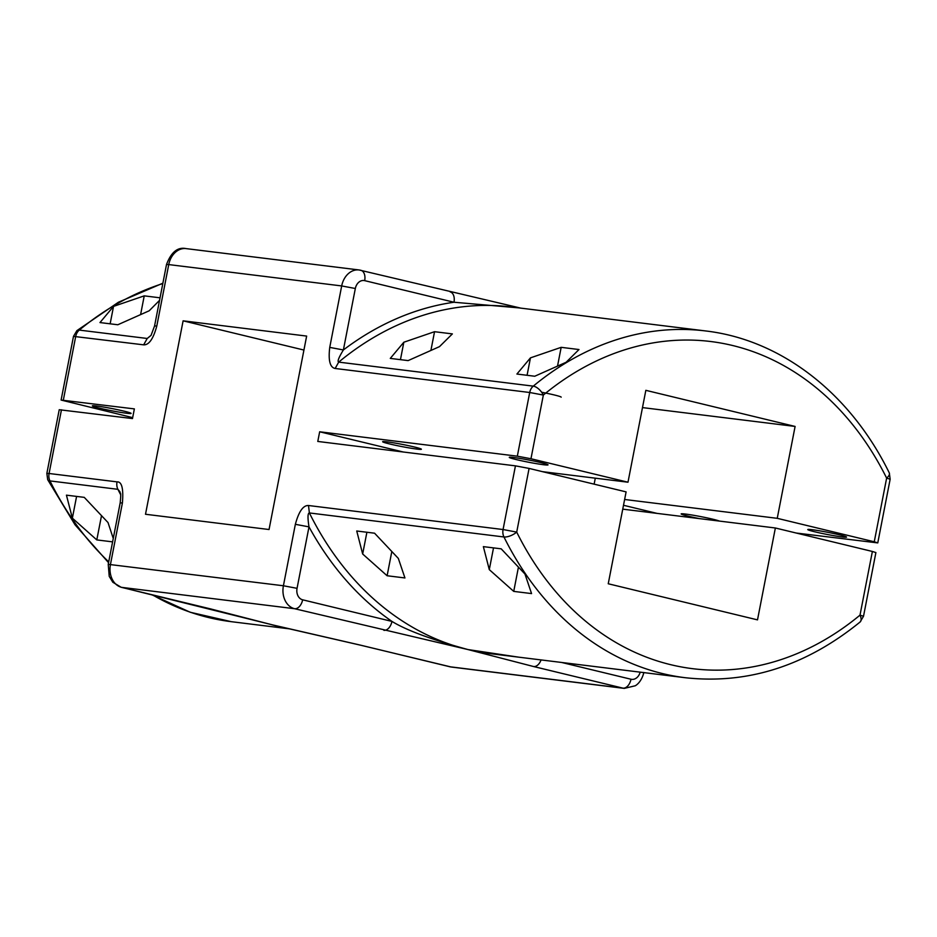 <?xml version="1.0" encoding="UTF-8"?>
<svg xmlns="http://www.w3.org/2000/svg" width="937" height="937" viewBox="0 0 937 937"><rect width="100%" height="100%" fill="white"/><g stroke="black" fill="none" stroke-linecap="round" stroke-linejoin="round"><path stroke-width="1.41" d="M627.989 482.215L645.839 390.331L795.103 426.44L777.241 518.325L874.256 541.785L886.636 478.104A323.675 251.186 97 0 0 543.343 395.063L530.963 458.743L627.989 482.215L542.488 471.662M530.963 458.743L517.329 456.178L319.669 431.781L403.285 452.009M796.227 533.036L877.77 542.91L890.15 479.229L886.636 478.104A9.874 4.029 -26.4 0 0 889.307 472.951C850.445 393.528 781.493 339.791 705.725 330.96A333.549 258.846 97 0 0 533.27 386.138A9.874 4.802 -129.6 0 1 543.343 395.063L529.71 392.498L517.329 456.178M623.503 505.277L657.024 513.382M877.77 542.91L874.256 541.785M777.241 518.325L624.628 499.48M719.393 521.077A19.736 1.101 -169 0 0 704.94 517.447A19.736 1.101 -169 0 0 685.615 514.073A19.736 1.101 -169 0 0 681.164 513.921A19.736 1.101 -169 0 0 699.67 518.653M842.094 536.936A19.736 1.101 -169 0 0 846.544 537.088A19.736 1.101 -169 0 0 833.825 533.551A19.736 1.101 -169 0 0 812.238 529.71A19.736 1.101 -169 0 0 807.788 529.557A19.736 1.101 -169 0 0 820.496 533.094A19.736 1.101 -169 0 0 842.094 536.936M416.953 449.092A19.736 1.101 -169 0 0 421.392 449.245A19.736 1.101 -169 0 0 408.684 445.707A19.736 1.101 -169 0 0 387.098 441.866A19.736 1.101 -169 0 0 382.647 441.714A19.736 1.101 -169 0 0 395.355 445.251A19.736 1.101 -169 0 0 416.953 449.092M543.577 464.729A19.736 1.101 -169 0 0 548.016 464.881A19.736 1.101 -169 0 0 535.308 461.344A19.736 1.101 -169 0 0 513.722 457.502A19.736 1.101 -169 0 0 509.271 457.35A19.736 1.101 -169 0 0 521.979 460.875A19.736 1.101 -169 0 0 543.577 464.729M108.715 561.86A333.549 258.846 -83 0 1 49.966 480.915A9.874 4.029 -26.4 0 1 47.693 479.674L46.85 473.408L59.23 409.727L132.48 418.57L134.366 408.895L61.104 400.052L132.667 417.633M126.636 413.252A19.736 1.101 -169 0 0 131.086 413.404A19.736 1.101 -169 0 0 118.378 409.867A19.736 1.101 -169 0 0 96.792 406.026A19.736 1.101 -169 0 0 92.341 405.873A19.736 1.101 -169 0 0 105.049 409.41A19.736 1.101 -169 0 0 126.636 413.252M374.566 533.2L398.33 558.405L404.936 577.953L387.11 575.751L362.666 554.001L356.739 530.998L374.566 533.2M501.19 548.836L524.954 574.03L531.56 593.589L513.734 591.388L489.29 569.626L483.363 546.634L501.19 548.836M391.748 551.87L387.11 575.751M366.894 532.251L362.666 554.001M518.372 567.506L513.734 591.388M493.518 547.887L489.29 569.626M860.119 621.981L863.516 616.265L860.002 615.14L872.382 551.46L775.367 527.988L757.506 619.872L608.242 583.763L626.103 491.89L529.089 468.418L516.709 532.099A323.675 251.186 97 0 0 860.002 615.14A9.874 4.802 50.4 0 1 860.119 621.981C805.984 665.938 747.703 684.525 685.275 677.72L490.707 653.71A333.549 258.846 -83 0 1 468.031 649.575L533.633 666.547L622.953 688.145A19.736 15.32 97 0 0 624.288 688.39L635.239 685.779C636.188 685.275 641.458 682.042 643.86 672.497M319.669 431.781L317.784 441.444L515.444 465.853L503.064 529.534L516.709 532.099A9.874 4.029 153.6 0 1 503.954 536.971A333.549 258.846 97 0 0 685.275 677.72M306.645 336.078L269.048 529.522L145.504 514.261L183.113 320.829L306.645 336.078M303.928 350.051L183.113 320.829M518.641 307.863L453.988 302.241L364.68 280.643A9.874 7.66 97 0 0 355.334 288.502L343.387 349.958L329.742 347.393C328.184 360.44 329.988 367.468 335.141 368.475L529.71 392.498A9.874 7.66 97 0 1 533.27 386.138L338.702 362.115A333.549 258.846 -83 0 1 511.157 306.938L705.725 330.96M61.104 400.052L73.484 336.371L143.654 344.839C148.96 345.109 153.34 338.843 156.795 326.041L168.742 264.585L341.689 285.937L329.742 347.393M46.85 473.408L49.075 473.49A9.874 7.66 -83 0 0 49.966 480.915L117.91 489.313L119.936 491.726C120.077 494.408 121.447 490.086 120.182 502.876L122.407 502.958C123.602 488.528 121.798 481.501 117.02 481.876L49.075 473.49L61.455 409.797M308.496 505.512L309.386 512.949C307.699 513.125 307.57 517.774 308.999 526.875L297.052 588.331A9.874 7.66 97 0 0 302.639 599.809L391.947 621.407C406.471 630.308 431.84 639.69 468.031 649.575A333.549 258.846 -83 0 1 309.386 512.949L503.954 536.971A9.874 7.66 97 0 1 503.064 529.534L308.496 505.512C303.19 505.242 298.809 511.508 295.354 524.31L283.407 585.766A19.736 15.32 97 0 0 294.581 608.71L468.031 649.575L518.793 657.177M515.444 465.853L529.089 468.418M775.367 527.988L622.754 509.154M872.382 551.46L875.896 552.584L863.516 616.265M76.588 496.411L72.36 518.161L66.433 495.158L84.26 497.36L108.024 522.565L113.119 538.061M72.36 518.161L96.792 539.911L112.604 541.867M101.442 516.029L96.792 539.911M159.548 300.355L149.182 310.791L117.804 324.764L99.978 322.562L113.529 306.387L144.239 295.858L160.04 297.814M110.144 323.815L113.529 306.387M140.667 314.246L144.239 295.858M566.124 362.268L534.746 376.241L516.908 374.039L530.459 357.864L561.169 347.334L578.996 349.536L566.124 362.268M439.5 346.631L408.122 360.604L390.284 358.402L403.835 342.228L434.545 331.698L452.372 333.9L439.5 346.631M561.181 397.171A19.736 1.101 -169 0 0 541.668 392.252M557.597 365.723L561.169 347.334M527.074 375.292L530.459 357.864M400.45 359.656L403.835 342.228M430.973 350.087L434.545 331.698M450.17 291.899A9.874 6.196 -76.4 0 1 453.988 302.241A338.48 262.676 -83 0 0 343.387 349.958C338.725 357.536 337.168 361.588 338.702 362.115L335.141 368.475M151.08 335.341A333.549 258.846 97 0 0 147.226 338.48L151.056 335.376L154.57 325.959L156.795 326.041M73.484 336.371L76.881 330.644A9.874 4.802 50.4 0 1 79.282 330.093A333.549 258.846 -83 0 1 162.815 283.571M283.571 627.509L360.241 645.113A9.874 6.196 -76.4 0 0 360.686 645.195L272.058 624.78M280.116 626.759L121.634 587.358A19.736 15.32 -83 0 1 110.461 564.414L122.407 502.958M120.182 502.876L108.235 564.332L109.231 576.36L112.827 582.252L121.189 587.288L210.497 608.886A9.874 6.196 -76.4 0 0 210.942 608.968M295.354 524.31L308.999 526.875A338.48 262.676 -83 0 0 391.947 621.407A9.874 6.196 103.6 0 1 383.889 630.32M541.059 659.917A9.874 6.196 103.6 0 1 533.633 666.547M594.128 484.148L595.3 478.175M795.103 426.44L642.489 407.595M63.329 400.134L75.71 336.442A9.874 7.66 -83 0 1 79.282 330.093L147.226 338.48L143.654 344.839M108.235 564.332L283.407 585.766L297.052 588.331M151.419 594.597L190.27 612.271L231.275 621.676A333.549 258.846 -83 0 1 152.462 594.843M117.02 481.876A9.874 7.66 -83 0 0 117.91 489.313A333.549 258.846 97 0 0 120.639 494.689M269.224 624.019A333.549 258.846 97 0 0 276.544 625.939A333.549 258.846 97 0 0 281.768 627.122M364.68 280.643A9.874 6.196 -76.4 0 0 360.815 270.289A9.874 6.196 -76.4 0 0 360.382 270.207A19.736 15.32 97 0 0 359.035 269.961A19.736 15.32 97 0 0 341.689 285.937L355.334 288.502M168.742 264.585A19.736 15.32 -83 0 1 186.088 248.61C177.714 246.818 171.19 252.123 166.517 264.503L168.742 264.585M121.189 587.288A9.874 6.196 -76.4 0 0 121.634 587.358L294.581 608.71A9.874 6.196 103.6 0 0 302.639 599.809M360.241 645.113L451.341 667.039A19.736 15.32 -83 0 1 449.994 666.793L360.686 645.195M449.561 666.711A9.874 6.196 -76.4 0 0 449.994 666.793L622.953 688.145A9.874 6.196 103.6 0 0 630.999 679.243L561.673 662.471M630.999 679.231A9.874 7.66 97 0 0 640.17 672.157M231.275 621.676L289.556 628.868M186.088 248.61L359.035 269.961L520.82 308.132M166.517 264.503L154.57 325.959M162.886 283.185L118.402 302.241L76.881 330.644M210.497 608.886L272.128 624.792M451.341 667.039L624.288 688.39M47.693 479.674L75.03 524.79L108.563 562.692M890.15 479.229L889.307 472.951"/></g></svg>
